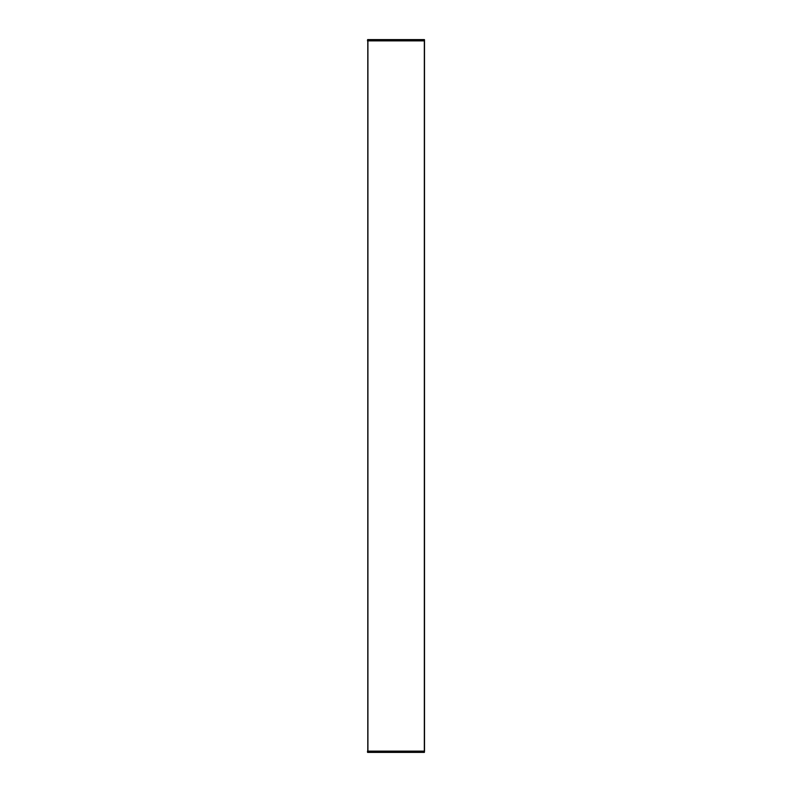 <?xml version="1.0" encoding="UTF-8"?>
<svg xmlns="http://www.w3.org/2000/svg" width="792" height="792" viewBox="0 0 792 792"><rect width="100%" height="100%" fill="white"/><g stroke="black" fill="none" stroke-linecap="round" stroke-linejoin="round"><path stroke-width="1.19" d="M367.478 40.857L367.627 39.719L424.373 39.719L424.393 40.857L367.478 40.857L367.627 39.6L424.502 39.719L424.522 751.143L367.478 751.143L367.627 752.4L424.373 752.4L424.522 751.143L424.373 752.4L367.498 752.281L424.373 752.4M367.627 752.4L367.478 751.143M422.938 752.4L368.745 752.4M424.373 39.6L367.627 39.6M368.745 39.6L422.938 39.6M367.795 751.143L367.795 40.857M424.334 40.857L424.334 751.143M367.924 751.143L367.924 40.857"/></g></svg>
